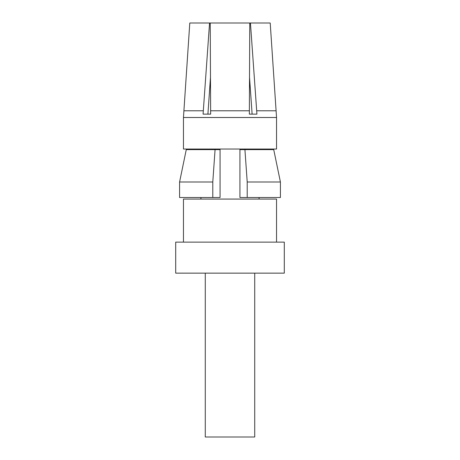 <?xml version="1.0" encoding="UTF-8"?>
<svg xmlns="http://www.w3.org/2000/svg" width="460" height="460" viewBox="0 0 460 460"><rect width="100%" height="100%" fill="white"/><g stroke="black" fill="none" stroke-linecap="round" stroke-linejoin="round"><path stroke-width="0.69" d="M212.79 197.518L212.79 182.005L215.073 149.626L220.07 149.626L220.07 197.518L179.584 197.518L179.584 182.005L212.79 182.005M244.927 149.626L273.729 149.626L280.416 182.005L280.416 197.518L239.93 197.518L239.93 149.626L244.927 149.626L247.21 182.005L247.21 197.518M280.416 182.005L247.21 182.005M215.073 149.626L186.271 149.626L179.584 182.005M259.089 149.04L259.089 149.626M259.089 197.518L259.089 199.071M205.275 273.148L205.275 437L254.725 437L254.725 273.148M230 273.148L284.297 273.148L284.297 242.121L175.703 242.121L175.703 273.148L230 273.148M183.459 242.121L183.459 199.071L276.54 199.071L276.54 242.121M230 149.04L276.54 149.04L276.54 117.495L183.459 117.495L183.459 149.04L230 149.04M183.459 117.495L189.79 23L210.231 23L210.645 114.137L203.078 114.137L209.559 23L250.441 23L256.921 114.137L249.355 114.137L249.768 23L270.21 23L276.54 117.495M249.556 77.746L251.884 110.785L249.556 77.746M210.444 77.746L207.908 114.137L210.645 114.137M249.355 114.137L252.091 114.137L251.884 110.785M210.599 110.785L249.4 110.785M256.714 110.785L276.115 110.785M183.885 110.785L203.285 110.785M200.911 149.04L200.911 149.626M200.911 197.518L200.911 199.071"/></g></svg>
